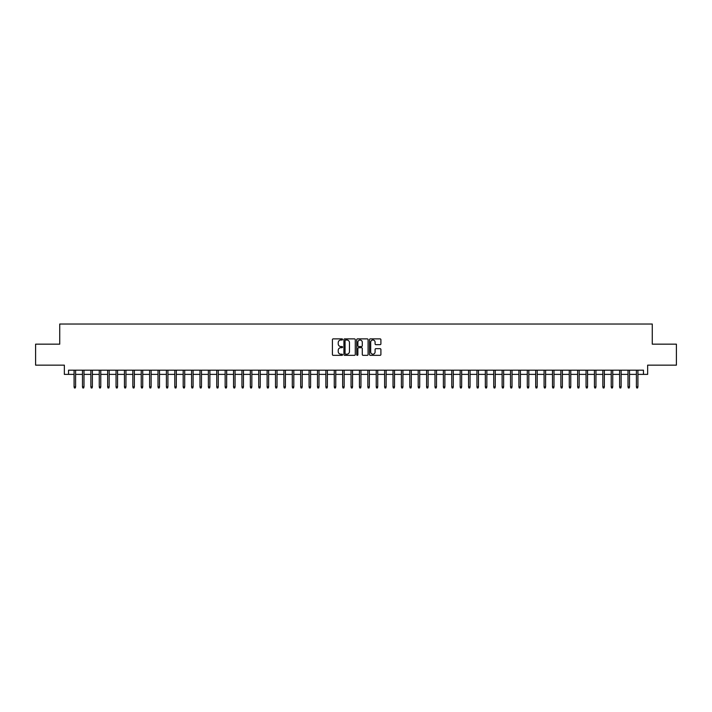 <?xml version="1.0" encoding="UTF-8"?>
<svg xmlns="http://www.w3.org/2000/svg" width="712" height="712" viewBox="0 0 712 712"><rect width="100%" height="100%" fill="white"/><g stroke="black" fill="none" stroke-linecap="round" stroke-linejoin="round"><path stroke-width="1.07" d="M342.57 339.446A0.579 0.579 0 0 0 341.991 338.868L333.243 338.868A0.828 0.828 0 0 0 332.415 339.686L332.415 354.514A0.828 0.828 0 0 0 333.243 355.341L341.991 355.341A0.579 0.579 0 0 0 342.57 354.763A0.579 0.579 0 0 0 341.991 354.184L340.861 354.184A2.634 2.634 0 0 1 338.227 351.55L338.227 350.313A2.634 2.634 0 0 1 340.861 347.678L341.991 347.678A0.579 0.579 0 0 0 342.57 347.1A0.579 0.579 0 0 0 341.991 346.53L340.861 346.53A2.634 2.634 0 0 1 338.227 343.887L338.227 342.659A2.634 2.634 0 0 1 340.861 340.016L341.991 340.016A0.579 0.579 0 0 0 342.57 339.446M380.075 344.67A0.828 0.828 0 0 0 380.902 343.852L380.902 339.686A0.828 0.828 0 0 0 380.075 338.868L370.356 338.868A0.828 0.828 0 0 0 369.528 339.686L369.528 354.514A0.828 0.828 0 0 0 370.356 355.341L380.075 355.341A0.828 0.828 0 0 0 380.902 354.514L380.902 349.494A0.828 0.828 0 0 0 380.075 348.666L375.918 348.666A0.828 0.828 0 0 0 375.091 349.494L375.091 351.986A2.207 2.207 0 0 1 372.892 354.184A2.207 2.207 0 0 1 370.685 351.986L370.685 342.223A2.207 2.207 0 0 1 372.892 340.016A2.207 2.207 0 0 1 375.091 342.223L375.091 343.852A0.828 0.828 0 0 0 375.918 344.67L380.075 344.67M68.539 374.378L68.539 370.187L643.461 370.187L643.461 374.378L647.653 374.378L647.653 365.149L676.4 365.149L676.4 344.163L652.272 344.163L652.272 324.022L59.728 324.022L59.728 344.163L35.6 344.163L35.6 365.149L64.347 365.149L64.347 374.378L74.084 374.378M355.279 339.686A0.828 0.828 0 0 0 354.451 338.868L344.733 338.868A0.828 0.828 0 0 0 343.914 339.686L343.914 354.514A0.828 0.828 0 0 0 344.733 355.341L354.451 355.341A0.828 0.828 0 0 0 355.279 354.514L355.279 339.686M357.549 338.868L367.267 338.868A0.828 0.828 0 0 1 368.086 339.686L368.086 354.514A0.828 0.828 0 0 1 367.267 355.341L363.102 355.341A0.828 0.828 0 0 1 362.283 354.514L362.283 348.506A0.828 0.828 0 0 0 361.456 347.678L358.697 347.678A0.828 0.828 0 0 0 357.878 348.506L357.878 354.763A0.579 0.579 0 0 1 357.299 355.341A0.579 0.579 0 0 1 356.721 354.763L356.721 339.686A0.828 0.828 0 0 1 357.549 338.868M75.597 374.378L82.476 374.378M83.989 374.378L90.869 374.378M92.382 374.378L99.262 374.378M100.775 374.378L107.654 374.378M109.167 374.378L116.047 374.378M117.56 374.378L124.44 374.378M125.953 374.378L132.833 374.378M134.345 374.378L141.225 374.378M142.738 374.378L149.618 374.378M151.131 374.378L158.011 374.378M159.524 374.378L166.403 374.378M167.916 374.378L174.796 374.378M176.309 374.378L183.189 374.378M184.702 374.378L191.581 374.378M193.094 374.378L199.974 374.378M201.487 374.378L208.367 374.378M209.88 374.378L216.76 374.378M218.273 374.378L225.152 374.378M226.665 374.378L233.545 374.378M235.058 374.378L241.938 374.378M243.451 374.378L250.33 374.378M251.843 374.378L258.723 374.378M260.236 374.378L267.116 374.378M268.629 374.378L275.508 374.378M277.021 374.378L283.901 374.378M285.414 374.378L292.294 374.378M293.807 374.378L300.687 374.378M302.2 374.378L309.079 374.378M310.592 374.378L317.481 374.378M318.985 374.378L325.873 374.378M327.378 374.378L334.266 374.378M335.77 374.378L342.659 374.378M344.163 374.378L351.052 374.378M352.556 374.378L359.444 374.378M360.948 374.378L367.837 374.378M369.341 374.378L376.23 374.378M377.734 374.378L384.622 374.378M386.127 374.378L393.015 374.378M394.519 374.378L401.408 374.378M402.921 374.378L409.8 374.378M411.313 374.378L418.193 374.378M419.706 374.378L426.586 374.378M428.099 374.378L434.979 374.378M436.492 374.378L443.371 374.378M444.884 374.378L451.764 374.378M453.277 374.378L460.157 374.378M461.67 374.378L468.549 374.378M470.062 374.378L476.942 374.378M478.455 374.378L485.335 374.378M486.848 374.378L493.728 374.378M495.241 374.378L502.12 374.378M503.633 374.378L510.513 374.378M512.026 374.378L518.906 374.378M520.419 374.378L527.298 374.378M528.811 374.378L535.691 374.378M537.204 374.378L544.084 374.378M545.597 374.378L552.476 374.378M553.989 374.378L560.869 374.378M562.382 374.378L569.262 374.378M570.775 374.378L577.654 374.378M579.168 374.378L586.047 374.378M587.56 374.378L594.44 374.378M595.953 374.378L602.833 374.378M604.346 374.378L611.225 374.378M612.738 374.378L619.618 374.378M621.131 374.378L628.011 374.378M629.524 374.378L636.403 374.378M637.916 374.378L643.461 374.378M345.64 340.016A0.579 0.579 0 0 0 345.062 340.594L345.062 353.615A0.579 0.579 0 0 0 345.64 354.184L346.833 354.184A2.634 2.634 0 0 0 349.467 351.55L349.467 342.659A2.634 2.634 0 0 0 346.833 340.016L345.64 340.016M362.283 342.267A2.207 2.207 0 0 0 360.076 340.06A2.207 2.207 0 0 0 357.878 342.267L357.878 345.703A0.828 0.828 0 0 0 358.697 346.53L361.456 346.53A0.828 0.828 0 0 0 362.283 345.703L362.283 342.267M74.084 386.883L74.413 387.978L75.258 387.978L75.597 386.883L74.084 386.883L74.084 370.187M75.597 386.883L75.597 370.187M82.476 386.883L82.814 387.978L83.651 387.978L83.989 386.883L82.476 386.883L82.476 370.187M83.989 386.883L83.989 370.187M90.869 386.883L91.207 387.978L92.044 387.978L92.382 386.883L90.869 386.883L90.869 370.187M92.382 386.883L92.382 370.187M99.262 386.883L99.6 387.978L100.436 387.978L100.775 386.883L99.262 386.883L99.262 370.187M100.775 386.883L100.775 370.187M107.654 386.883L107.993 387.978L108.829 387.978L109.167 386.883L107.654 386.883L107.654 370.187M109.167 386.883L109.167 370.187M116.047 386.883L116.385 387.978L117.222 387.978L117.56 386.883L116.047 386.883L116.047 370.187M117.56 386.883L117.56 370.187M124.44 386.883L124.778 387.978L125.615 387.978L125.953 386.883L124.44 386.883L124.44 370.187M125.953 386.883L125.953 370.187M132.833 386.883L133.171 387.978L134.007 387.978L134.345 386.883L132.833 386.883L132.833 370.187M134.345 386.883L134.345 370.187M141.225 386.883L141.563 387.978L142.4 387.978L142.738 386.883L141.225 386.883L141.225 370.187M142.738 386.883L142.738 370.187M149.618 386.883L149.956 387.978L150.793 387.978L151.131 386.883L149.618 386.883L149.618 370.187M151.131 386.883L151.131 370.187M158.011 386.883L158.349 387.978L159.185 387.978L159.524 386.883L158.011 386.883L158.011 370.187M159.524 386.883L159.524 370.187M166.403 386.883L166.742 387.978L167.578 387.978L167.916 386.883L166.403 386.883L166.403 370.187M167.916 386.883L167.916 370.187M174.796 386.883L175.134 387.978L175.971 387.978L176.309 386.883L174.796 386.883L174.796 370.187M176.309 386.883L176.309 370.187M183.189 386.883L183.527 387.978L184.364 387.978L184.702 386.883L183.189 386.883L183.189 370.187M184.702 386.883L184.702 370.187M191.581 386.883L191.92 387.978L192.756 387.978L193.094 386.883L191.581 386.883L191.581 370.187M193.094 386.883L193.094 370.187M199.974 386.883L200.312 387.978L201.149 387.978L201.487 386.883L199.974 386.883L199.974 370.187M201.487 386.883L201.487 370.187M208.367 386.883L208.705 387.978L209.542 387.978L209.88 386.883L208.367 386.883L208.367 370.187M209.88 386.883L209.88 370.187M216.76 386.883L217.098 387.978L217.934 387.978L218.273 386.883L216.76 386.883L216.76 370.187M218.273 386.883L218.273 370.187M225.152 386.883L225.49 387.978L226.327 387.978L226.665 386.883L225.152 386.883L225.152 370.187M226.665 386.883L226.665 370.187M233.545 386.883L233.883 387.978L234.72 387.978L235.058 386.883L233.545 386.883L233.545 370.187M235.058 386.883L235.058 370.187M241.938 386.883L242.276 387.978L243.112 387.978L243.451 386.883L241.938 386.883L241.938 370.187M243.451 386.883L243.451 370.187M250.33 386.883L250.668 387.978L251.505 387.978L251.843 386.883L250.33 386.883L250.33 370.187M251.843 386.883L251.843 370.187M258.723 386.883L259.061 387.978L259.898 387.978L260.236 386.883L258.723 386.883L258.723 370.187M260.236 386.883L260.236 370.187M267.116 386.883L267.454 387.978L268.291 387.978L268.629 386.883L267.116 386.883L267.116 370.187M268.629 386.883L268.629 370.187M275.508 386.883L275.847 387.978L276.683 387.978L277.021 386.883L275.508 386.883L275.508 370.187M277.021 386.883L277.021 370.187M283.901 386.883L284.239 387.978L285.076 387.978L285.414 386.883L283.901 386.883L283.901 370.187M285.414 386.883L285.414 370.187M292.294 386.883L292.632 387.978L293.469 387.978L293.807 386.883L292.294 386.883L292.294 370.187M293.807 386.883L293.807 370.187M300.687 386.883L301.025 387.978L301.861 387.978L302.2 386.883L300.687 386.883L300.687 370.187M302.2 386.883L302.2 370.187M309.079 386.883L309.417 387.978L310.263 387.978L310.592 386.883L309.079 386.883L309.079 370.187M310.592 386.883L310.592 370.187M317.481 386.883L317.81 387.978L318.656 387.978L318.985 386.883L317.481 386.883L317.481 370.187M318.985 386.883L318.985 370.187M325.873 386.883L326.203 387.978L327.048 387.978L327.378 386.883L325.873 386.883L325.873 370.187M327.378 386.883L327.378 370.187M334.266 386.883L334.596 387.978L335.441 387.978L335.77 386.883L334.266 386.883L334.266 370.187M335.77 386.883L335.77 370.187M342.659 386.883L342.988 387.978L343.834 387.978L344.163 386.883L342.659 386.883L342.659 370.187M344.163 386.883L344.163 370.187M351.052 386.883L351.381 387.978L352.226 387.978L352.556 386.883L351.052 386.883L351.052 370.187M352.556 386.883L352.556 370.187M359.444 386.883L359.774 387.978L360.619 387.978L360.948 386.883L359.444 386.883L359.444 370.187M360.948 386.883L360.948 370.187M367.837 386.883L368.166 387.978L369.012 387.978L369.341 386.883L367.837 386.883L367.837 370.187M369.341 386.883L369.341 370.187M376.23 386.883L376.559 387.978L377.405 387.978L377.734 386.883L376.23 386.883L376.23 370.187M377.734 386.883L377.734 370.187M384.622 386.883L384.952 387.978L385.797 387.978L386.127 386.883L384.622 386.883L384.622 370.187M386.127 386.883L386.127 370.187M393.015 386.883L393.344 387.978L394.19 387.978L394.519 386.883L393.015 386.883L393.015 370.187M394.519 386.883L394.519 370.187M401.408 386.883L401.737 387.978L402.583 387.978L402.921 386.883L401.408 386.883L401.408 370.187M402.921 386.883L402.921 370.187M409.8 386.883L410.139 387.978L410.975 387.978L411.313 386.883L409.8 386.883L409.8 370.187M411.313 386.883L411.313 370.187M418.193 386.883L418.531 387.978L419.368 387.978L419.706 386.883L418.193 386.883L418.193 370.187M419.706 386.883L419.706 370.187M426.586 386.883L426.924 387.978L427.761 387.978L428.099 386.883L426.586 386.883L426.586 370.187M428.099 386.883L428.099 370.187M434.979 386.883L435.317 387.978L436.153 387.978L436.492 386.883L434.979 386.883L434.979 370.187M436.492 386.883L436.492 370.187M443.371 386.883L443.709 387.978L444.546 387.978L444.884 386.883L443.371 386.883L443.371 370.187M444.884 386.883L444.884 370.187M451.764 386.883L452.102 387.978L452.939 387.978L453.277 386.883L451.764 386.883L451.764 370.187M453.277 386.883L453.277 370.187M460.157 386.883L460.495 387.978L461.332 387.978L461.67 386.883L460.157 386.883L460.157 370.187M461.67 386.883L461.67 370.187M468.549 386.883L468.888 387.978L469.724 387.978L470.062 386.883L468.549 386.883L468.549 370.187M470.062 386.883L470.062 370.187M476.942 386.883L477.28 387.978L478.117 387.978L478.455 386.883L476.942 386.883L476.942 370.187M478.455 386.883L478.455 370.187M485.335 386.883L485.673 387.978L486.51 387.978L486.848 386.883L485.335 386.883L485.335 370.187M486.848 386.883L486.848 370.187M493.728 386.883L494.066 387.978L494.902 387.978L495.241 386.883L493.728 386.883L493.728 370.187M495.241 386.883L495.241 370.187M502.12 386.883L502.458 387.978L503.295 387.978L503.633 386.883L502.12 386.883L502.12 370.187M503.633 386.883L503.633 370.187M510.513 386.883L510.851 387.978L511.688 387.978L512.026 386.883L510.513 386.883L510.513 370.187M512.026 386.883L512.026 370.187M518.906 386.883L519.244 387.978L520.08 387.978L520.419 386.883L518.906 386.883L518.906 370.187M520.419 386.883L520.419 370.187M527.298 386.883L527.637 387.978L528.473 387.978L528.811 386.883L527.298 386.883L527.298 370.187M528.811 386.883L528.811 370.187M535.691 386.883L536.029 387.978L536.866 387.978L537.204 386.883L535.691 386.883L535.691 370.187M537.204 386.883L537.204 370.187M544.084 386.883L544.422 387.978L545.259 387.978L545.597 386.883L544.084 386.883L544.084 370.187M545.597 386.883L545.597 370.187M552.476 386.883L552.815 387.978L553.651 387.978L553.989 386.883L552.476 386.883L552.476 370.187M553.989 386.883L553.989 370.187M560.869 386.883L561.207 387.978L562.044 387.978L562.382 386.883L560.869 386.883L560.869 370.187M562.382 386.883L562.382 370.187M569.262 386.883L569.6 387.978L570.437 387.978L570.775 386.883L569.262 386.883L569.262 370.187M570.775 386.883L570.775 370.187M577.654 386.883L577.993 387.978L578.829 387.978L579.168 386.883L577.654 386.883L577.654 370.187M579.168 386.883L579.168 370.187M586.047 386.883L586.385 387.978L587.222 387.978L587.56 386.883L586.047 386.883L586.047 370.187M587.56 386.883L587.56 370.187M594.44 386.883L594.778 387.978L595.615 387.978L595.953 386.883L594.44 386.883L594.44 370.187M595.953 386.883L595.953 370.187M602.833 386.883L603.171 387.978L604.007 387.978L604.346 386.883L602.833 386.883L602.833 370.187M604.346 386.883L604.346 370.187M611.225 386.883L611.563 387.978L612.4 387.978L612.738 386.883L611.225 386.883L611.225 370.187M612.738 386.883L612.738 370.187M619.618 386.883L619.956 387.978L620.793 387.978L621.131 386.883L619.618 386.883L619.618 370.187M621.131 386.883L621.131 370.187M628.011 386.883L628.349 387.978L629.186 387.978L629.524 386.883L628.011 386.883L628.011 370.187M629.524 386.883L629.524 370.187M636.403 386.883L636.742 387.978L637.587 387.978L637.916 386.883L636.403 386.883L636.403 370.187M637.916 386.883L637.916 370.187"/></g></svg>
